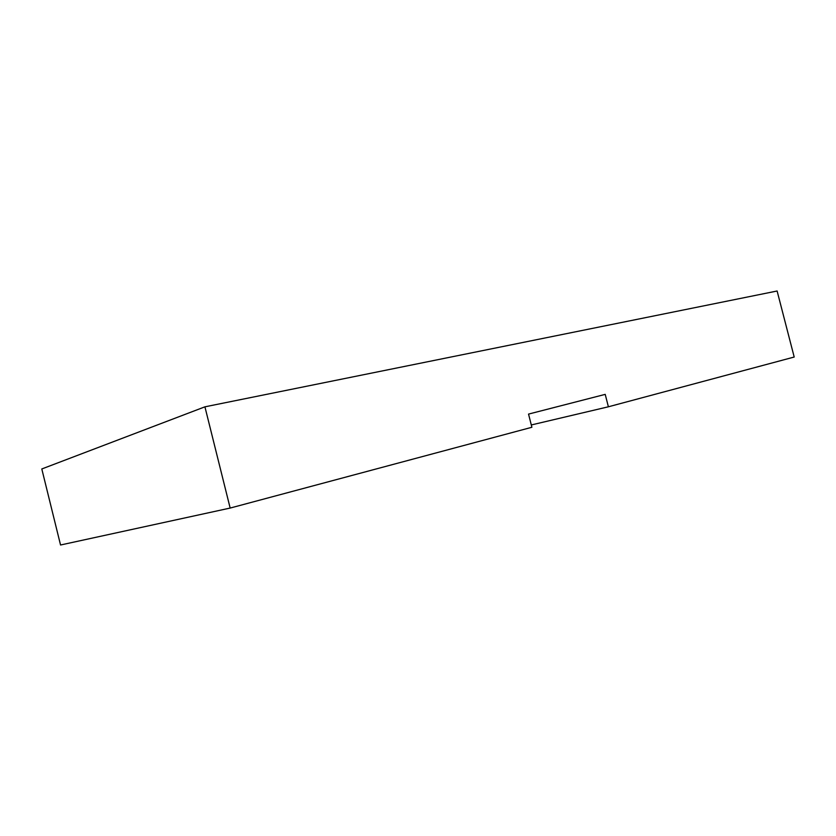 <?xml version="1.0" encoding="UTF-8"?>
<svg xmlns="http://www.w3.org/2000/svg" width="836" height="836" viewBox="0 0 836 836"><rect width="100%" height="100%" fill="white"/><g stroke="black" fill="none" stroke-linecap="round" stroke-linejoin="round"><path stroke-width="1.25" d="M230.161 508.058L531.884 427.269L528.54 414.092L605.212 394.373L608.389 406.787L794.2 357.035L777.114 291.001L204.924 406.829L41.8 468.965L60.547 544.999L230.161 508.058L204.924 406.829M531.299 424.96L608.389 406.787"/></g></svg>
